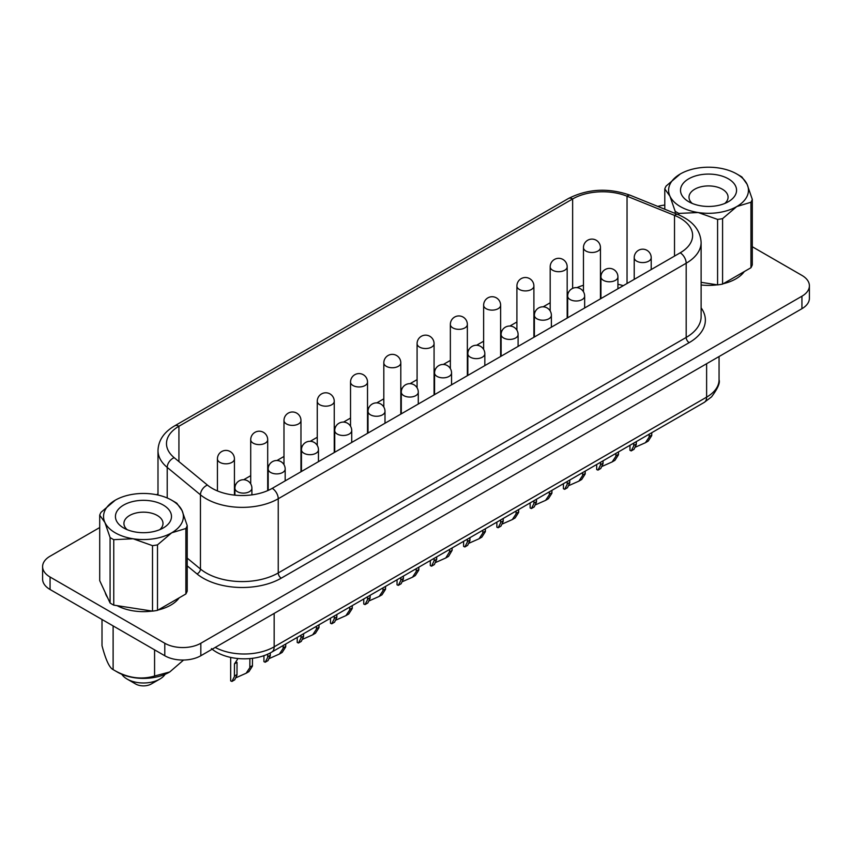 <?xml version="1.0" encoding="UTF-8"?>
<svg xmlns="http://www.w3.org/2000/svg" width="852" height="852" viewBox="0 0 852 852"><rect width="100%" height="100%" fill="white"/><g stroke="black" fill="none" stroke-linecap="round" stroke-linejoin="round"><path stroke-width="1.28" d="M163.286 505.066A28.031 16.188 180 0 1 163.286 527.952A28.031 16.188 180 0 1 123.646 527.952A28.031 16.188 180 0 1 123.636 527.952A28.031 16.188 180 0 1 123.646 505.066A28.031 16.188 180 0 1 163.286 505.066M127.193 529.688A19.532 11.278 180 0 1 123.923 523.447A19.532 11.278 180 0 1 135.99 513.021A19.532 11.278 180 0 1 157.279 515.471A19.532 11.278 180 0 1 162.998 523.447A19.532 11.278 180 0 1 159.739 529.688M110.089 603.014L99.705 580.638L99.705 515.172L104.902 522.468L110.089 537.548L110.089 603.014A44.677 25.794 180 0 0 113.753 605.133L113.753 539.657L133.125 538.773A39.927 23.047 180 0 1 115.233 532.809A39.927 23.047 180 0 1 104.902 522.468A39.927 23.047 180 0 1 115.233 500.209A39.927 23.047 180 0 1 153.797 494.245A39.927 23.047 180 0 1 171.689 500.209L175.054 502.147A44.677 25.794 180 0 1 176.833 503.234L182.03 510.54A39.927 23.047 180 0 1 171.689 532.809L185.874 528.496L185.874 593.972A44.677 25.794 180 0 0 187.216 591.086L187.216 525.609A44.677 25.794 180 0 1 185.874 528.496M165.118 674.294A23.1 13.344 180 0 1 159.803 679.076L151.273 683.996A11.044 6.379 180 0 1 135.649 683.996L127.129 679.076A23.1 13.344 180 0 1 121.815 674.294M728.353 178.824A28.031 16.188 0 0 0 688.714 178.824A28.031 16.188 0 0 0 688.714 201.711L688.714 201.711A28.031 16.188 0 0 0 728.364 201.711A28.031 16.188 0 0 0 728.353 178.824M724.807 203.436A19.532 11.278 0 0 0 728.077 197.195A19.532 11.278 0 0 0 722.358 189.219A19.532 11.278 0 0 0 701.058 186.78A19.532 11.278 0 0 0 689.002 197.195A19.532 11.278 0 0 0 692.261 203.436M169.527 672.09A36.551 21.098 0 0 1 169.303 672.217A36.551 21.098 0 0 1 117.619 672.217L113.114 669.619C109.439 667.83 105.744 659.853 102.006 645.688L102.006 619.489M117.097 605.644A38.649 22.312 0 0 0 152.167 611.076M158.174 609.968A38.649 22.312 0 0 0 179.197 597.827M701.121 284.983A38.649 22.312 0 0 0 717.235 284.824M723.252 283.716A38.649 22.312 0 0 0 744.275 271.586M452.124 547.953L452.124 550.339L449.547 551.83L445.777 557.975L435.968 562.331M430.313 560.552L430.313 565.611L431.581 566.165L434.382 564.557L436.693 559.253L434.105 560.744L434.105 558.358M482.818 530.232L482.764 533.182L479.058 538.762L469.25 543.118M463.594 541.339L463.594 546.398L464.851 546.963L467.663 545.344L469.91 540.605L469.963 537.655M516.099 511.03L516.035 513.969L512.329 519.56L502.52 523.905M496.865 522.127L496.865 527.186L498.132 527.75L500.933 526.131L503.181 521.392L503.244 518.442M549.37 491.817L549.306 494.756L545.599 500.348L535.802 504.703M530.146 502.914L530.146 507.973L531.403 508.537L534.215 506.919L536.451 502.179L536.515 499.229M582.64 472.604L582.587 475.544L578.881 481.135L569.072 485.491M563.417 483.702L563.417 488.76L564.674 489.325L567.485 487.706L569.732 482.967L569.796 480.027M615.921 453.392L615.858 456.331L612.151 461.922L602.353 466.278M597.955 470.123L600.766 468.504L603.003 463.754L603.067 460.815M649.192 434.179L649.139 437.129L645.433 442.71L635.624 447.066M629.979 450.335L631.226 450.9L634.037 449.292L636.284 444.542L636.337 441.602M416.266 568.657L416.213 571.607L412.506 577.187L402.698 581.543M397.043 579.754L397.043 584.813L398.299 585.377L401.111 583.769L403.358 579.019L403.411 576.08M382.995 587.869L382.931 590.819L379.225 596.4L369.427 600.756M363.761 598.967L363.761 604.025L365.029 604.59L367.84 602.982L370.077 598.232L370.141 595.292M349.714 607.082L349.661 610.021L345.955 615.613L336.146 619.968M330.501 623.238L331.748 623.802L334.559 622.194L336.806 617.444L336.87 614.505M316.443 626.295L316.38 629.234L312.684 634.825L302.875 639.181M297.22 637.392L297.22 642.451L298.477 643.015L301.288 641.396L303.536 636.657L303.589 633.707M283.173 645.507L283.109 648.447L279.403 654.038L269.594 658.394M263.939 655.635L263.939 661.663L265.206 662.228L268.007 660.609L270.254 655.87L270.318 652.888M249.892 658.596L249.838 667.659L246.132 673.24L236.323 677.596M231.936 681.44L234.737 679.821L236.984 675.082L237.037 662.377L234.46 663.868L237.431 659.459M252.48 658.319L252.416 666.168L248.933 671.621L246.132 673.24M230.668 657.424L230.668 680.876L231.925 681.44L234.396 676.573L234.46 663.868M285.75 644.016L285.697 646.956L282.204 652.408L279.403 654.038M265.206 662.228L267.677 657.361L267.73 654.134M319.031 624.804L318.967 627.743L315.474 633.196M298.477 643.015L300.948 638.148L301.012 635.209M352.302 605.591L352.238 608.53L348.756 613.983L345.955 615.613M331.748 623.802L334.218 618.935L334.282 615.996M385.573 586.378L385.519 589.318L382.026 594.771M365.029 604.59L367.5 599.723L367.563 596.783M418.854 567.166L418.79 570.116L415.307 575.558L412.506 577.187M398.299 585.377L400.77 580.51L400.834 577.571M651.78 432.688L651.716 435.638L648.234 441.08L645.433 442.71M631.226 450.9L633.696 446.033L633.76 443.093M618.499 451.901L618.446 454.84L614.952 460.293M596.698 469.548L597.955 470.112L600.426 465.245L600.479 462.306M585.228 471.113L585.164 474.053L581.682 479.506L578.881 481.135M564.674 489.325L567.144 484.458L567.208 481.518M551.958 490.326L551.894 493.265L548.4 498.718L545.61 500.348M531.403 508.537L533.874 503.67L533.938 500.72M518.676 509.539L518.612 512.478L515.13 517.931M498.132 527.75L500.603 522.883L500.656 519.933M485.406 528.741L485.342 531.691L481.849 537.143L479.058 538.762M464.851 546.963L467.322 542.096L467.386 539.146M452.124 550.339L448.578 556.356L445.777 557.975M431.581 566.165L434.105 560.744M680.184 252.82A42.472 24.516 0 0 0 692.623 235.482A42.472 24.516 0 0 0 680.184 218.144A42.472 24.516 0 0 0 674.518 215.396L627.04 196.205A42.472 24.516 0 0 0 572.64 198.953L178.931 426.256A42.472 24.516 0 0 0 166.491 443.594A42.472 24.516 0 0 0 174.17 457.662L207.419 485.076A42.472 24.516 0 0 0 212.169 488.345A42.472 24.516 0 0 0 272.235 488.345L680.184 252.82A8.499 4.899 60 0 1 686.19 263.225L278.242 498.75A50.96 29.426 180 0 1 206.173 498.75A50.96 29.426 180 0 1 200.454 494.82L167.216 467.407A50.96 29.426 180 0 1 157.993 450.538L157.993 495.044M675.167 213.437L675.167 211.296A44.677 25.794 0 0 0 676.946 212.393A44.677 25.794 0 0 0 678.831 213.415L678.831 214.928M701.121 282.332L717.586 284.877A44.677 25.794 0 0 0 722.581 284.11L750.953 267.73L750.953 202.254L736.767 206.557A39.927 23.047 0 0 0 747.097 184.298A39.927 23.047 0 0 0 736.767 173.968A39.927 23.047 0 0 0 718.875 168.004A39.927 23.047 0 0 0 680.311 173.968A39.927 23.047 0 0 0 669.97 196.226L664.784 188.92L664.784 209.23M740.132 175.906L736.767 173.968L740.132 175.906A44.677 25.794 0 0 1 741.911 176.992L747.097 184.298L752.295 199.368L752.295 264.844A44.677 25.794 0 0 1 750.953 267.73M113.753 539.657A44.677 25.794 180 0 1 111.868 538.634A44.677 25.794 180 0 1 110.089 537.548M187.216 525.609L182.03 510.54A39.927 23.047 180 0 0 171.689 500.209M157.503 544.875A44.677 25.794 180 0 1 152.508 545.653L152.508 611.129A44.677 25.794 180 0 0 157.503 610.351L157.503 544.875L171.689 532.809A39.927 23.047 180 0 1 133.125 538.773L152.508 545.653M99.705 515.172A44.677 25.794 180 0 1 101.047 512.286L115.233 500.209M750.953 202.254A44.677 25.794 0 0 0 752.295 199.368M717.586 284.877L717.586 219.411L698.203 212.531A39.927 23.047 0 0 0 736.767 206.557L722.581 218.634L722.581 284.11M717.586 219.411A44.677 25.794 0 0 0 722.581 218.634M664.784 188.92A44.677 25.794 0 0 1 666.126 186.034L680.311 173.968M675.167 211.296L669.97 196.226A39.927 23.047 0 0 0 698.203 212.531L678.831 213.415M99.705 527.548L50.066 556.218A25.485 14.708 0 0 0 42.6 566.612A25.485 14.708 0 0 0 50.066 577.017L164.787 643.249A25.485 14.708 0 0 0 200.827 643.249L801.934 296.208A25.485 14.708 0 0 0 809.4 285.803A25.485 14.708 0 0 0 801.934 275.398L752.295 246.739M664.784 205.076A25.485 14.708 0 0 0 657.797 206.408M157.993 493.904L156.555 494.735M105.201 592.47A38.649 22.312 0 0 0 107.608 597.657M623.249 285.697A42.472 24.516 0 0 0 617.924 284.259M583.46 285.282A42.472 24.516 0 0 0 576.932 287.635M568.657 292.108L567.176 292.96M550.19 302.769L543.171 306.816M535.386 311.321L533.895 312.173M516.908 321.981L509.901 326.028M502.116 330.523L500.625 331.385M483.638 341.194L476.619 345.241M468.834 349.735L467.354 350.598M450.357 360.407L443.349 364.454M435.564 368.948L434.073 369.811M417.086 379.619L410.078 383.666M402.282 388.161L400.802 389.023M383.815 398.832L376.797 402.879M369.012 407.373L367.521 408.236M350.534 418.044L343.526 422.091M335.731 426.586L334.25 427.438M317.263 437.246L310.245 441.304M302.46 445.798L300.969 446.65M283.982 456.459L276.975 460.506M269.189 465.011L267.698 465.863M250.712 475.672L243.693 479.719M235.908 484.213L234.428 485.076M42.6 566.612L42.6 579.104A25.485 14.708 0 0 0 50.066 589.499L164.787 655.742A25.485 14.708 0 0 0 200.827 655.742L801.934 308.69A25.485 14.708 0 0 0 809.4 298.285L809.4 285.803M237.037 674.518L234.46 676.009M252.48 665.604L249.892 667.095M270.318 655.305L267.73 656.796M285.75 646.391L283.173 647.882M303.589 636.093L301.012 637.584M319.031 627.189L316.443 628.68M336.87 616.88L334.282 618.371M352.302 607.977L349.714 609.468M370.141 597.678L367.563 599.169M385.573 588.764L382.995 590.255M403.411 578.465L400.834 579.956M418.854 569.551L416.266 571.042M636.337 443.988L633.76 445.479M651.78 435.074L649.192 436.565M603.067 463.19L600.479 464.691M618.499 454.286L615.921 455.777M569.796 482.402L567.208 483.893M585.228 473.499L582.64 474.99M536.515 501.615L533.938 503.106M551.958 492.701L549.37 494.192M503.244 520.828L500.656 522.319M518.676 511.914L516.099 513.405M469.963 540.04L467.386 541.531M485.406 531.126L482.818 532.617M436.693 559.253L436.693 556.867M449.547 549.444L449.547 551.83M183.574 660.044L169.75 671.962L154.574 676.03L154.574 649.842M154.574 676.03C140.868 680.034 127.054 677.894 113.114 669.619L113.114 625.9M159.803 679.076A23.1 13.344 180 0 1 127.129 679.076L135.649 683.996M157.503 610.351L185.874 593.972M113.753 605.133L152.508 611.129M217.43 458.908A8.499 8.499 0 0 1 230.178 451.549A8.499 8.499 0 0 1 234.428 458.908A8.499 4.899 180 0 1 231.936 462.38A8.499 4.899 180 0 1 219.922 462.38A8.499 4.899 180 0 1 217.43 458.908L217.43 490.933M250.712 439.696A8.499 8.499 0 0 1 263.449 432.337A8.499 8.499 0 0 1 267.698 439.696A8.499 4.899 180 0 1 265.206 443.168A8.499 4.899 180 0 1 253.193 443.168A8.499 4.899 180 0 1 250.712 439.696L250.712 483.872M283.982 420.483A8.499 8.499 0 0 1 296.73 413.135A8.499 8.499 0 0 1 300.969 420.483A8.499 4.899 180 0 1 298.488 423.955A8.499 4.899 180 0 1 286.474 423.955A8.499 4.899 180 0 1 283.982 420.483L283.982 464.659M317.263 401.271A8.499 8.499 0 0 1 330.001 393.922A8.499 8.499 0 0 1 334.25 401.271A8.499 4.899 180 0 1 331.758 404.743A8.499 4.899 180 0 1 319.745 404.743A8.499 4.899 180 0 1 317.263 401.271L317.263 445.447M350.534 382.069A8.499 8.499 0 0 1 363.272 374.71A8.499 8.499 0 0 1 367.521 382.069A8.499 4.899 180 0 1 365.039 385.53A8.499 4.899 180 0 1 353.026 385.53A8.499 4.899 180 0 1 350.534 382.069L350.534 426.234M583.46 247.581A8.499 8.499 0 0 1 596.198 240.232A8.499 8.499 0 0 1 600.447 247.581A8.499 4.899 180 0 1 597.966 251.052A8.499 4.899 180 0 1 585.952 251.052A8.499 4.899 180 0 1 583.46 247.581L583.46 291.757M550.19 266.793A8.499 8.499 0 0 1 562.927 259.445A8.499 8.499 0 0 1 567.176 266.793A8.499 4.899 180 0 1 564.684 270.265A8.499 4.899 180 0 1 552.671 270.265A8.499 4.899 180 0 1 550.19 266.793L550.19 310.969M516.908 286.006A8.499 8.499 0 0 1 529.656 278.647A8.499 8.499 0 0 1 533.895 286.006A8.499 4.899 180 0 1 531.414 289.478A8.499 4.899 180 0 1 519.4 289.478A8.499 4.899 180 0 1 516.908 286.006L516.908 330.182M483.638 305.218A8.499 8.499 0 0 1 496.375 297.859A8.499 8.499 0 0 1 500.625 305.218A8.499 4.899 180 0 1 498.132 308.69A8.499 4.899 180 0 1 486.119 308.69A8.499 4.899 180 0 1 483.638 305.218L483.638 349.395M450.357 324.431A8.499 8.499 0 0 1 463.105 317.072A8.499 8.499 0 0 1 467.354 324.431A8.499 4.899 180 0 1 464.862 327.903A8.499 4.899 180 0 1 452.849 327.903A8.499 4.899 180 0 1 450.357 324.431L450.357 368.607M417.086 343.644A8.499 8.499 0 0 1 429.823 336.284A8.499 8.499 0 0 1 434.073 343.644A8.499 4.899 180 0 1 431.581 347.105A8.499 4.899 180 0 1 419.578 347.105A8.499 4.899 180 0 1 417.086 343.644L417.086 387.82M234.918 488.207A8.499 8.499 0 0 1 247.655 480.858A8.499 8.499 0 0 1 251.904 488.207A8.499 4.899 180 0 1 249.412 491.679A8.499 4.899 180 0 1 237.399 491.679A8.499 4.899 180 0 1 234.918 488.207L234.918 495.172M268.188 468.994A8.499 8.499 0 0 1 280.926 461.646A8.499 8.499 0 0 1 285.175 468.994A8.499 4.899 180 0 1 282.694 472.466A8.499 4.899 180 0 1 270.68 472.466A8.499 4.899 180 0 1 268.188 468.994L268.188 490.411M301.459 449.792A8.499 8.499 0 0 1 314.207 442.433A8.499 8.499 0 0 1 318.456 449.792A8.499 4.899 180 0 1 315.964 453.253A8.499 4.899 180 0 1 303.951 453.253A8.499 4.899 180 0 1 301.459 449.792L301.459 471.475M334.74 430.579A8.499 8.499 0 0 1 347.478 423.22A8.499 8.499 0 0 1 351.727 430.579A8.499 4.899 180 0 1 349.235 434.041A8.499 4.899 180 0 1 337.222 434.041A8.499 4.899 180 0 1 334.74 430.579L334.74 452.263M368.011 411.367A8.499 8.499 0 0 1 380.759 404.008A8.499 8.499 0 0 1 384.998 411.367A8.499 4.899 180 0 1 382.516 414.828A8.499 4.899 180 0 1 370.503 414.828A8.499 4.899 180 0 1 368.011 411.367L368.011 433.05M401.292 392.154A8.499 8.499 0 0 1 414.029 384.795A8.499 8.499 0 0 1 418.279 392.154A8.499 4.899 180 0 1 415.787 395.626A8.499 4.899 180 0 1 403.773 395.626A8.499 4.899 180 0 1 401.292 392.154L401.292 413.838M634.218 257.677A8.499 8.499 0 0 1 646.956 250.318A8.499 8.499 0 0 1 651.205 257.677A8.499 4.899 180 0 1 648.713 261.149A8.499 4.899 180 0 1 636.7 261.149A8.499 4.899 180 0 1 634.218 257.677L634.218 279.36M600.937 276.889A8.499 8.499 0 0 1 613.685 269.53A8.499 8.499 0 0 1 617.924 276.889A8.499 4.899 180 0 1 615.442 280.351A8.499 4.899 180 0 1 603.429 280.351A8.499 4.899 180 0 1 600.937 276.889L600.937 298.573M567.666 296.102A8.499 8.499 0 0 1 580.404 288.743A8.499 8.499 0 0 1 584.653 296.102A8.499 4.899 180 0 1 582.161 299.563A8.499 4.899 180 0 1 570.148 299.563A8.499 4.899 180 0 1 567.666 296.102L567.666 317.785M534.385 315.315A8.499 8.499 0 0 1 547.133 307.955A8.499 8.499 0 0 1 551.382 315.315A8.499 4.899 180 0 1 548.89 318.776A8.499 4.899 180 0 1 536.877 318.776A8.499 4.899 180 0 1 534.385 315.315L534.385 336.998M501.114 334.517A8.499 8.499 0 0 1 513.852 327.168A8.499 8.499 0 0 1 518.101 334.517A8.499 4.899 180 0 1 515.62 337.988A8.499 4.899 180 0 1 503.607 337.988A8.499 4.899 180 0 1 501.114 334.517L501.114 356.211M467.844 353.729A8.499 8.499 0 0 1 480.581 346.381A8.499 8.499 0 0 1 484.831 353.729A8.499 4.899 180 0 1 482.338 357.201A8.499 4.899 180 0 1 470.325 357.201A8.499 4.899 180 0 1 467.844 353.729L467.844 375.423M383.815 362.856A8.499 8.499 0 0 1 396.553 355.497A8.499 8.499 0 0 1 400.802 362.856A8.499 4.899 180 0 1 398.31 366.317A8.499 4.899 180 0 1 386.297 366.317A8.499 4.899 180 0 1 383.815 362.856L383.815 407.022M434.563 372.942A8.499 8.499 0 0 1 447.3 365.583A8.499 8.499 0 0 1 451.549 372.942A8.499 4.899 180 0 1 449.068 376.414A8.499 4.899 180 0 1 437.055 376.414A8.499 4.899 180 0 1 434.563 372.942L434.563 394.636M701.121 307.838A55.21 31.875 180 0 1 689.193 342.632A4.249 2.449 60 0 1 686.19 337.435A50.96 29.426 0 0 0 701.121 316.625L701.121 242.415A50.96 29.426 180 0 1 686.19 263.225L686.19 337.435L278.242 572.959A50.96 29.426 0 0 1 200.454 569.029A4.249 2.844 -50.5 0 1 196.982 573.907L187.216 565.856M207.419 485.076A8.499 5.676 129.5 0 0 200.454 494.82L200.454 569.029L187.216 558.113M689.193 342.632L281.245 578.167A55.21 31.875 180 0 1 196.982 573.907M572.64 288.37L572.64 198.953A8.499 4.899 -120 0 0 568.401 198.527C587.837 188.707 608.445 187.621 630.224 195.268L677.702 214.459C692.58 220.657 700.387 229.976 701.121 242.415M627.04 283.503L627.04 196.205A8.499 3.983 -68 0 1 630.224 195.268M674.518 256.101L674.518 215.396A8.499 3.983 -68 0 1 677.702 214.459M272.235 488.345A8.499 4.899 60 0 1 278.242 498.75L278.242 572.959A4.249 2.449 60 0 0 281.245 578.167M174.17 457.662A8.499 5.676 129.5 0 0 167.216 467.407L167.216 497.983M178.931 461.582L178.931 426.256A8.499 4.899 -120 0 0 174.681 425.84C163.946 432.124 158.387 440.356 157.993 450.538M801.934 296.208L801.934 308.69M50.066 577.017L50.066 589.499M164.787 643.249L164.787 655.742M200.827 643.249L200.827 655.742M215.194 647.435A42.472 24.516 0 0 0 274.163 646.828L274.163 613.397M211.434 648.606C225.791 660.822 254.705 662.217 271.788 652.078A11.47 6.624 60 0 0 274.163 646.828L706.617 397.149L706.617 363.719M271.788 652.078L704.242 402.4A11.47 6.624 60 0 0 706.617 397.149A42.472 24.516 0 0 0 719.056 379.811L719.056 356.541M234.428 458.908L234.428 495.118M267.698 439.696L267.698 490.624M300.969 420.483L300.969 471.763M334.25 401.271L334.25 452.55M367.521 382.069L367.521 433.338M600.447 247.581L600.447 298.86M567.176 266.793L567.176 318.073M533.895 286.006L533.895 337.285M500.625 305.218L500.625 356.487M467.354 324.431L467.354 375.7M434.073 343.644L434.073 394.913M251.904 488.207L251.904 494.884M285.175 468.994L285.175 480.879M318.456 449.792L318.456 461.667M351.727 430.579L351.727 442.454M384.998 411.367L384.998 423.242M418.279 392.154L418.279 404.029M651.205 257.677L651.205 269.551M617.924 276.889L617.924 288.764M584.653 296.102L584.653 307.977M551.382 315.315L551.382 327.189M518.101 334.517L518.101 346.402M484.831 353.729L484.831 365.615M400.802 362.856L400.802 414.125M451.549 372.942L451.549 384.827M174.681 425.84L568.401 198.527M719.056 379.811C720.206 382.953 717.693 388.65 711.516 396.894L704.242 402.4M596.688 469.548L596.688 464.489M629.969 450.335L629.969 445.276M330.491 623.238L330.491 618.179M315.485 633.206L312.684 634.825M382.037 594.781L379.225 596.4M614.963 460.304L612.151 461.922M515.13 517.941L512.329 519.56"/></g></svg>
